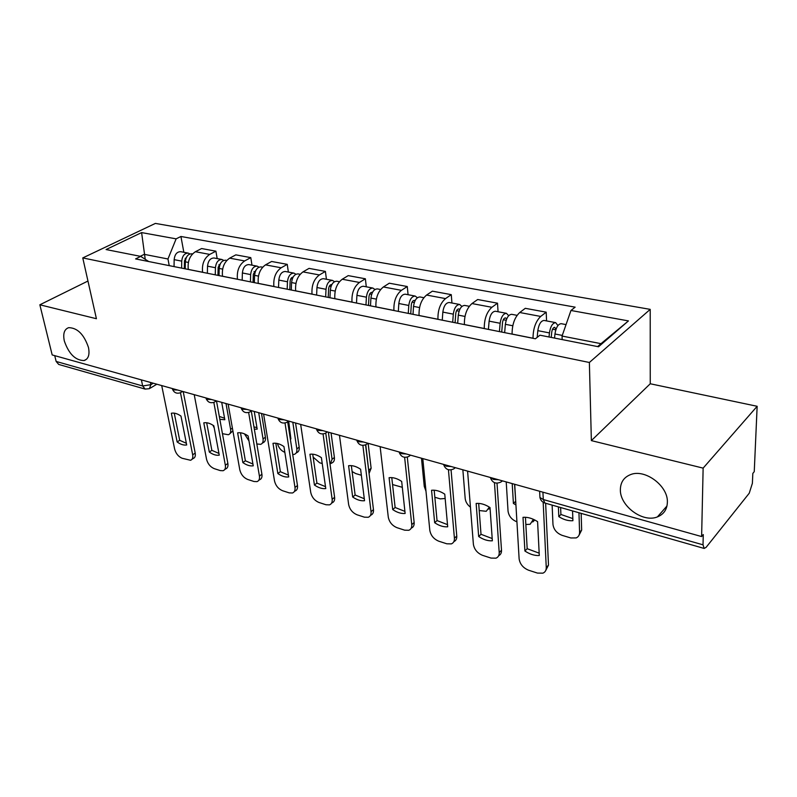 <?xml version="1.0" encoding="UTF-8"?>
<svg xmlns="http://www.w3.org/2000/svg" width="797" height="797" viewBox="0 0 797 797"><rect width="100%" height="100%" fill="white"/><g stroke="black" fill="none" stroke-linecap="round" stroke-linejoin="round"><path stroke-width="1.2" d="M88.467 347.452C89.862 354.675 88.417 359.039 84.133 360.543C75.436 360.463 68.831 353.948 64.328 340.996C62.833 333.674 64.278 329.231 68.672 327.667C77.409 327.806 84.004 334.401 88.467 347.452M667.368 502.289C667.089 509.472 663.762 514.344 657.405 516.904C642.79 523.041 619.857 505.995 620.365 489.717C620.484 482.285 623.892 477.244 630.596 474.594C645.012 468.616 668.265 485.921 667.368 502.289M703.133 468.128L757.15 406.291L650.252 383.765L650.213 309.366L155.385 223.409L82.768 257.919L589.372 362.486L591.364 440.611L703.133 468.128L701.619 536.56L52.184 354.944L39.85 304.793L96.417 318.72L82.768 257.919M757.15 406.291L754.251 471.655L752.826 473.418L752.388 483.291L749.25 493.204L706.122 547.33L704.169 548.446L544.919 503.046L543.275 499.53L703.024 544.819L704.169 548.446M141.388 379.89L142.673 385.977L145.144 389.085L58.709 364.448L56.149 361.449L142.673 385.977L150.872 384.662L153.283 383.218M54.724 355.651L56.149 361.449M87.959 281.032L39.85 304.793M703.024 544.819L703.263 534.538L701.619 536.56M533.024 338.307L533.024 338.247C533.103 328.593 535.664 321.33 540.695 316.439L546.194 312.175L525.293 308.319L519.734 312.514C514.643 317.326 512.092 324.509 512.082 334.063L512.082 334.132M546.563 320.922L546.194 312.175M484.267 328.573L484.267 328.503C484.187 319.079 486.728 312.006 491.879 307.293L497.517 303.189L477.672 299.523L471.973 303.557C466.783 308.2 464.243 315.194 464.382 324.538L464.392 324.598M498.055 311.737L497.517 303.189M437.961 319.318L437.952 319.258C437.742 310.033 440.263 303.149 445.513 298.596L451.271 294.651L432.392 291.164L426.584 295.049C421.294 299.533 418.784 306.347 419.053 315.482L419.063 315.542M451.949 303.019L451.271 294.651M393.927 310.521L393.917 310.461C393.579 301.445 396.079 294.731 401.409 290.337L407.277 286.522L389.305 283.204L383.397 286.96C378.027 291.294 375.536 297.929 375.935 306.865L375.935 306.935M408.074 294.711L407.277 286.522M351.995 302.143L351.985 302.083C351.537 293.256 354.007 286.721 359.417 282.457L365.375 278.781L348.229 275.623L342.242 279.239C336.812 283.443 334.351 289.919 334.85 298.666L334.86 298.726M366.281 286.81L365.375 278.781M312.025 294.163L312.016 294.103C311.468 285.456 313.918 279.08 319.378 274.955L325.405 271.408L309.047 268.38L302.99 271.887C297.51 275.951 295.069 282.268 295.667 290.835L295.677 290.895M326.421 279.259L325.405 271.408M273.879 286.541L273.879 286.482C273.222 278.014 275.652 271.787 281.162 267.792L287.249 264.355L271.628 261.476L265.511 264.863C259.991 268.808 257.57 274.975 258.258 283.363L258.268 283.423M288.365 272.066L287.249 264.355M237.446 279.259L237.436 279.209C236.699 270.91 239.1 264.823 244.649 260.948L250.786 257.62L235.842 254.861L229.685 258.148C224.126 261.974 221.735 268.001 222.502 276.22L222.512 276.28M251.982 265.182L250.786 257.62M202.597 272.305L202.587 272.245C201.78 264.116 204.152 258.168 209.721 254.402L215.907 251.185L201.601 248.544L195.404 251.722C189.825 255.438 187.454 261.326 188.291 269.396L188.301 269.446M217.173 258.597L215.907 251.185M597.62 346.585L600.988 343.666L562.054 336.055L562.184 339.582M562.054 336.055L570.961 310.481L628.444 320.912L598.527 346.765L539.928 335.188L535.405 338.785L135.59 258.915L140.7 256.385L106.071 249.551L141.607 232.594L176.127 238.851L167.968 258.985L144.227 254.343L140.262 256.305M570.961 310.481L575.135 307.154L180.929 236.48L176.127 238.851M650.213 309.366L589.372 362.486M650.252 383.765L591.364 440.611M145.223 259.284L141.607 232.594M169.233 265.64L167.968 258.985M183.838 252.28L180.929 236.48M148.74 261.546L140.7 256.385M628.444 320.912L600.988 343.666M525.442 517.283L527.176 548.695L539.171 553.168M545.636 503.256L548.495 565.133L545.726 570.522M524.904 551.006C529.756 554.244 534.548 555.748 539.29 555.519L537.586 521.646C532.595 518.389 527.724 516.954 523.001 517.323L524.904 551.006L527.176 548.695M514.703 484.297L519.126 558.856C519.963 564.166 523.141 567.962 528.65 570.244L537.467 573.083L542.887 573.163C545.188 572.196 546.314 570.303 546.254 567.504L548.495 565.133M543.175 502.259L546.254 567.504M554.563 338.077L554.951 333.993C556.017 327.467 558.089 324.03 561.178 323.682L566.039 324.598M558.398 506.892L558.797 516.615C563.529 519.674 568.231 521.039 572.904 520.71L572.565 510.927M552.132 505.109L552.969 524.436C553.716 529.626 556.794 533.273 562.194 535.375L570.831 537.965L576.171 537.915C578.453 536.909 579.588 535.036 579.578 532.286L578.961 512.76M551.225 337.42L551.733 332.229C552.231 329.111 553.238 327.467 554.722 327.308L555.947 329.43M549.033 336.992L549.422 332.917C550.478 326.411 552.56 322.984 555.658 322.636L557.94 325.545M537.188 337.37L537.816 330.645C538.862 324.18 540.944 320.783 544.072 320.444L555.658 322.636M560.63 507.53L560.909 514.463L572.824 518.588M581.152 513.378L581.661 530.085L578.961 535.365M560.909 514.463L558.797 516.615M478.678 503.395L481.009 534.289L492.197 538.553M497.019 483.191L501.502 550.229C501.622 552.879 500.665 554.712 498.653 555.728M478.668 536.511C483.331 539.649 487.894 541.073 492.357 540.804L490.006 507.559C485.224 504.421 480.601 503.046 476.138 503.455L478.668 536.511L481.009 534.289M467.59 471.117L473.388 544.281C474.295 549.492 477.383 553.188 482.643 555.37L491.022 558.079L495.973 558.169C498.235 557.233 499.311 555.35 499.201 552.51L501.502 550.229M494.459 482.653L499.201 552.51M434.176 490.195L437.045 520.571L447.506 524.645M451.062 469.891L456.771 536.052C456.93 538.812 455.964 540.675 453.872 541.631M434.664 522.712C439.127 525.751 443.481 527.116 447.695 526.797L444.766 494.17C440.173 491.121 435.77 489.826 431.556 490.265L434.664 522.712L437.045 520.571M422.789 458.584L429.822 530.394C430.798 535.514 433.797 539.111 438.818 541.213L446.808 543.793L451.321 543.893C453.553 542.986 454.589 541.103 454.42 538.234L456.771 536.052M448.432 469.732L454.42 538.234M504.65 332.648L505.368 324.309C506.364 317.953 508.466 314.616 511.674 314.317L517.084 315.343M512.202 483.59L513.407 503.445L515.928 504.939M506.215 481.916L508.048 511.176C508.855 516.237 511.813 519.783 516.934 521.826M525.841 524.476L530.125 524.296L533.422 519.325M501.712 332.05L502.508 322.655C502.987 319.607 503.993 318.013 505.537 317.873L506.643 319.049M499.42 331.602L500.127 323.283C501.114 316.947 503.216 313.62 506.434 313.321L508.695 315.682M488.422 329.4L489.109 321.141C490.075 314.825 492.187 311.527 495.435 311.248L506.434 313.321M514.563 484.257L515.729 501.482M534.807 519.993L532.765 521.945M515.579 501.383L513.407 503.445M457.677 323.263L458.295 315.124C459.231 308.917 461.353 305.679 464.661 305.42L469.274 306.297M462.858 469.792L465.189 498.533C465.607 501.901 467.361 504.78 470.449 507.191M479.216 510.538L486.24 511.295L489.358 507.141M455.077 322.735L455.764 313.55C456.203 310.581 457.229 309.037 458.823 308.917L459.71 309.565M452.696 322.267L453.304 314.148C454.23 307.961 456.362 304.733 459.68 304.474L461.891 306.447M442.255 320.175L442.833 312.105C443.75 305.948 445.882 302.75 449.229 302.501L459.68 304.474M490.055 508.227L488.74 509.124M391.775 477.622L395.133 507.5L404.916 511.385M407.297 457.119L414.141 522.533C414.35 525.402 413.374 527.275 411.202 528.162M392.712 509.562C397.006 512.501 401.15 513.796 405.135 513.457L401.678 481.418C397.265 478.469 393.07 477.224 389.095 477.692L392.712 509.562L395.133 507.5M380.129 446.659L388.288 517.153C389.315 522.174 392.234 525.691 397.036 527.704L404.647 530.174L408.791 530.284C410.983 529.407 411.959 527.524 411.75 524.635L414.141 522.533M404.627 457.329L411.75 524.635M351.338 465.627L355.133 495.017L364.289 498.733M365.574 444.856L373.464 509.632C373.723 512.531 372.787 514.404 370.645 515.251L370.446 515.42M352.673 496.999C356.807 499.858 360.762 501.104 364.538 500.725L360.603 469.254C356.359 466.394 352.354 465.209 348.598 465.707L352.673 496.999L355.133 495.017M339.472 435.292L348.638 504.521C349.714 509.452 352.553 512.879 357.146 514.822L364.418 517.173L368.224 517.283C370.366 516.436 371.302 514.563 371.033 511.654L373.464 509.632M362.884 445.413L371.033 511.654M312.723 454.18L316.917 483.102L325.495 486.658M325.754 433.13L334.61 497.308C334.919 500.227 334.033 502.09 331.941 502.907L331.522 503.246M314.426 485.014C318.411 487.784 322.197 488.969 325.774 488.571L321.4 457.657C317.316 454.878 313.5 453.742 309.933 454.26L314.426 485.014L316.917 483.102M300.668 424.432L310.74 492.446C311.866 497.288 314.626 500.636 319.029 502.499L325.983 504.75L329.49 504.87C331.582 504.053 332.469 502.18 332.15 499.271L334.61 497.308M323.064 433.976L332.15 499.271M413.005 314.337L413.533 306.387C414.41 300.32 416.552 297.181 419.959 296.962L423.835 297.699M421.474 458.225L424.263 486.459L425.987 491.221M434.843 497.248L440.253 498.872L445.154 498.504M410.724 313.879L411.302 304.902C411.72 302.003 412.756 300.499 414.4 300.399L415.038 300.728M408.273 313.39L408.791 305.46C409.658 299.413 411.8 296.285 415.217 296.066L417.359 297.739M398.331 311.408L398.819 303.508C399.686 297.5 401.827 294.392 405.265 294.183L415.217 296.066M370.485 305.839L370.924 298.068C371.751 292.15 373.903 289.092 377.389 288.903L380.607 289.52M392.552 484.546L402.316 487.306M368.483 305.44L368.981 296.663C369.37 293.834 370.406 292.369 372.089 292.29L372.458 292.419M365.972 304.942L366.401 297.181C367.228 291.274 369.38 288.235 372.876 288.056L374.949 289.5M356.498 303.049L356.917 295.328C357.723 289.46 359.875 286.432 363.392 286.262L372.876 288.056M329.958 297.749L330.317 290.138C331.094 284.35 333.256 281.381 336.812 281.231L339.432 281.73M352.095 471.535L355.721 473.567L361.35 475.251M368.862 471.814L365.753 444.776M328.215 297.401L328.623 288.813C328.992 286.043 330.038 284.619 331.751 284.549L331.851 284.579M325.654 296.882L326.013 289.301C326.78 283.523 328.942 280.564 332.508 280.414L334.511 281.68M316.618 295.079L316.957 287.528C317.714 281.789 319.886 278.84 323.452 278.701L332.508 280.414M368.124 443.301L371.133 468.277L369.061 473.518M275.812 443.232L280.365 471.694L288.414 475.102M287.707 421.922L297.47 485.532C297.819 488.451 296.982 490.314 294.94 491.101L294.312 491.57M277.854 473.548C281.7 476.237 285.316 477.373 288.703 476.945L283.941 446.569C280.016 443.869 276.36 442.793 272.982 443.321L277.854 473.548L280.365 471.694M263.598 414.071L274.497 480.89C275.662 485.652 278.352 488.93 282.576 490.723L289.231 492.875L292.459 492.994C294.501 492.197 295.338 490.344 294.98 487.415L297.47 485.532M285.017 423.018L294.98 487.415M291.284 290.018L291.572 282.576C292.31 276.918 294.482 274.029 298.088 273.899L300.15 274.298M313.151 457.129L319.637 462.768L322.227 463.545M330.088 464.502L332.07 459.251L328.364 432.183M289.789 289.719L290.118 281.311C290.427 278.741 291.413 277.346 293.077 277.147M287.179 289.201L287.458 281.769C288.185 276.131 290.357 273.241 293.973 273.122L295.906 274.248M278.542 287.478L278.811 280.086C279.528 274.467 281.71 271.598 285.336 271.488L293.973 273.122M331.064 432.94L334.401 457.488C334.69 460.347 333.813 462.19 331.771 463.017L331.323 463.356M240.495 432.771L245.376 460.786L252.938 464.043M251.294 411.053L261.914 474.255C262.313 477.184 261.516 479.027 259.523 479.794L258.726 480.382M242.846 462.569C246.562 465.189 250.019 466.275 253.237 465.827L248.126 435.969C244.33 433.339 240.833 432.313 237.636 432.861L242.846 462.569L245.376 460.786M228.151 404.159L239.797 469.832C240.993 474.504 243.613 477.712 247.668 479.445L254.044 481.508L257.023 481.617C259.015 480.86 259.812 479.007 259.414 476.078L261.914 474.255M248.644 412.497L259.414 476.078M254.343 282.636L254.572 275.354C255.259 269.814 257.431 266.995 261.097 266.905L262.651 267.194M288.673 421.085L290.885 438.898L290.327 438.978M277.456 443.511C278.631 447.824 281.092 450.763 284.848 452.347M292.708 454.549L294.342 454.36C296.345 453.563 297.171 451.73 296.833 448.86L292.808 422.241M253.067 282.387L253.326 274.158L256.016 270.093M250.417 281.859L250.637 274.586C251.324 269.057 253.496 266.248 257.162 266.158L259.025 267.164M242.168 280.205L242.378 272.972C243.045 267.473 245.227 264.684 248.903 264.594L257.162 266.158M290.058 437.244L290.646 437.314M295.557 423.008L299.184 447.147C299.523 450.016 298.696 451.849 296.693 452.646L296.066 453.104M206.672 422.749L211.853 450.325L218.946 453.453M216.475 400.891L227.862 463.455C228.301 466.384 227.543 468.218 225.601 468.965L224.644 469.642M209.312 452.048C212.889 454.599 216.206 455.645 219.265 455.167L213.835 425.817C210.179 423.267 206.831 422.271 203.793 422.848L209.312 452.048L211.853 450.325M194.219 394.664L206.533 459.231C207.758 463.824 210.318 466.962 214.214 468.636L220.331 470.609L223.09 470.728C225.033 469.991 225.78 468.148 225.342 465.219L227.862 463.455M213.835 402.415L225.342 465.219M219.026 275.583L219.195 268.44C219.842 263.02 222.014 260.28 225.72 260.211L226.816 260.42M254.243 411.451L257.192 429.125L254.343 429.204M244.47 433.877L248.973 440.91M256.823 443.969L260.679 444.347C262.631 443.58 263.418 441.757 263.04 438.888L258.716 412.707M217.95 275.373L218.139 267.304L220.55 263.389M215.27 274.835L215.429 267.712C216.077 262.303 218.248 259.563 221.955 259.493L223.748 260.4M207.369 273.251L207.519 266.168C208.156 260.788 210.338 258.059 214.054 257.999L221.955 259.493M253.954 426.903L256.933 427.59M261.516 413.484L265.411 437.234C265.79 440.103 264.993 441.927 263.04 442.694L262.253 443.252M174.254 413.145L179.694 440.293L186.368 443.301M183.21 391.586L195.205 453.104C195.683 456.033 194.976 457.847 193.083 458.564L191.977 459.321M177.143 441.966C180.61 444.447 183.788 445.443 186.697 444.955L180.979 416.094C177.442 413.603 174.234 412.657 171.345 413.245L177.143 441.966L179.694 440.293M161.711 385.579L174.633 449.06C175.888 453.583 178.389 456.651 182.124 458.265L190.553 460.277C192.446 459.56 193.143 457.737 192.675 454.808L195.205 453.104M180.481 392.732L192.675 454.808M185.213 268.828L185.332 261.834C185.94 256.524 188.122 253.845 191.858 253.805L192.525 253.924M221.705 402.355L224.834 419.74L219.833 419.322M212.968 425.229L214.244 428.019M222.443 433.678L228.36 434.744C230.273 433.996 231.01 432.193 230.602 429.314L226.009 403.561M184.336 268.649L184.466 260.749L186.598 257.013M181.616 268.111L181.726 261.127C182.334 255.837 184.515 253.167 188.251 253.117L189.975 253.944M174.055 266.596L174.154 259.653C174.752 254.382 176.934 251.722 180.68 251.683L188.251 253.117M219.305 416.413L224.575 418.256M232.883 430.838L229.805 433.767M172.182 388.498L173.935 389.882L177.681 390.042M205.825 397.912L207.708 399.347L211.574 399.516M240.983 407.745L243.005 409.24L247 409.429M277.764 418.026L279.926 419.581L284.061 419.79M316.27 428.796L318.591 430.42L322.865 430.639M356.638 440.083L359.128 441.777L363.552 442.026M398.988 451.929L401.678 453.702L406.261 453.961M443.501 464.382L446.38 466.235L451.132 466.514M490.314 477.473L493.423 479.415L498.354 479.724M150.414 382.411L150.872 384.662L149.368 388.697L145.144 389.085M188.291 269.396L202.587 272.245M222.502 276.22L237.436 279.209M258.258 283.363L273.879 286.482M295.667 290.835L312.016 294.103M334.85 298.666L351.985 302.083M375.935 306.865L393.917 310.461M419.053 315.482L437.952 319.258M464.382 324.538L484.267 328.503M512.082 334.063L533.024 338.247M229.685 258.148L244.649 260.948M265.511 264.863L281.162 267.792M302.99 271.887L319.378 274.955M342.242 279.239L359.417 282.457M383.397 286.96L401.409 290.337M426.584 295.049L445.513 298.596M471.973 303.557L491.879 307.293M519.734 312.514L540.695 316.439M195.404 251.722L209.721 254.402M502.508 480.88L500.765 482.105C495.784 484.257 492.317 482.753 490.384 477.582L490.384 477.493M455.356 467.7L453.632 468.955C448.831 470.977 445.493 469.513 443.62 464.571L443.6 464.412M410.545 455.167L408.831 456.442C404.209 458.345 400.981 456.93 399.148 452.188L399.128 451.969M367.895 443.242L366.212 444.537C361.728 446.33 358.6 444.955 356.817 440.402L356.787 440.133M327.238 431.864L325.604 433.179C321.251 434.883 318.212 433.538 316.469 429.155L316.429 428.846M288.464 421.025L286.87 422.35C282.646 423.964 279.677 422.659 277.974 418.425L277.914 418.076M251.434 410.664L249.879 411.999C245.765 413.533 242.876 412.258 241.202 408.174L241.132 407.785M216.027 400.761L214.523 402.106C210.518 403.571 207.688 402.326 206.044 398.37L205.965 397.952M182.154 391.287L180.69 392.632C176.775 394.027 174.015 392.811 172.391 388.976L172.301 388.537M539.818 494.937L539.938 497.497L543.275 499.53L542.926 492.187M554.951 333.993L562.274 335.417M552.54 329.221L555.808 329.858M537.816 330.645L549.422 332.917M581.661 530.085L579.578 532.286M505.368 324.309L512.78 325.754M503.305 319.727L506.185 320.274M489.109 321.141L500.127 323.283M458.295 315.124L464.97 316.429M456.542 310.7L459.072 311.189M442.833 312.105L453.304 314.148M413.533 306.387L419.551 307.562M412.069 302.113L414.281 302.541M398.819 303.508L408.791 305.46M370.924 298.068L376.343 299.124M369.718 293.944L371.651 294.322M356.917 295.328L366.401 297.181M330.317 290.138L335.178 291.084M329.36 286.153L331.014 286.472M316.957 287.528L326.013 289.301M371.133 468.277L368.832 470.1M291.572 282.576L295.926 283.423M290.835 278.721L292.25 279M278.811 280.086L287.458 281.769M334.401 457.488L332.07 459.251M254.572 275.354L258.447 276.111M254.024 271.618L255.219 271.847M242.378 272.972L250.637 274.586M299.184 447.147L296.833 448.86M219.195 268.44L222.632 269.117M218.836 264.823L219.813 265.022M207.519 266.168L215.429 267.712M265.411 437.234L263.04 438.888M185.332 261.834L188.371 262.432M185.143 258.328L185.93 258.477M174.154 259.653L181.726 261.127M232.395 428.109L230.602 429.314M84.133 360.543L86.594 359.188M657.405 516.904L666.959 506.005M251.105 411.182L251.742 410.754M215.638 401.389L216.435 400.881M181.696 392.014L182.643 391.427M539.639 491.271L539.938 497.497C540.605 500.307 542.259 502.16 544.919 503.046M156.84 384.214L150.284 388.149"/></g></svg>
